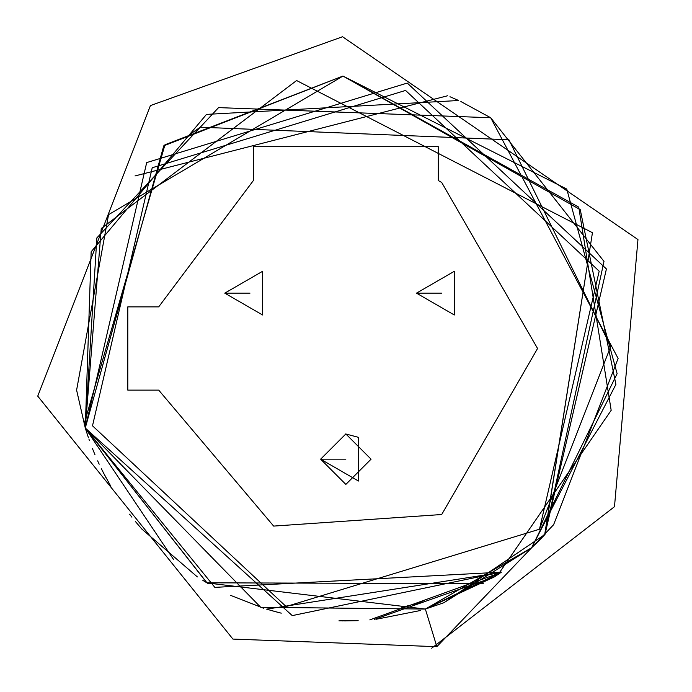<?xml version="1.0" encoding="UTF-8"?>
<svg xmlns="http://www.w3.org/2000/svg" width="692" height="692" viewBox="0 0 692 692"><rect width="100%" height="100%" fill="white"/><g stroke="black" fill="none" stroke-linecap="round" stroke-linejoin="round"><path stroke-width="1.04" d="M423.158 601.832L401.775 607.394M84.095 424.049L164.964 144.766L342.955 76.068L578.754 207.159L611.174 410.33L498.352 574.248L501.397 572.154L425.364 609.064L260.702 607.282L85.272 428.011L96.837 237.944L218.56 107.615L490.697 117.752L618.103 358.439L553.617 524.709L531.655 547.735L617.117 373.68L566.757 189.046L342.955 76.068L163.762 145.83L85.272 428.011L76.604 390.124L108.54 214.667L342.955 76.068L580.259 209.667L615.906 384.406L531.655 547.735L535.617 543.964L531.655 547.735L615.906 384.406L580.259 209.667L342.955 76.068L108.54 214.667L76.604 390.124L85.272 428.011L206.856 582.811L483.345 583.685M535.72 543.86L539.656 539.959L535.72 543.86M539.665 539.95L540.21 539.397L539.665 539.95M541.741 537.822L542.433 537.113L541.741 537.822M543.203 536.309L544.561 534.864L543.194 536.309M544.829 534.579L592.447 232.694L296.6 80.54L101.257 228.49L85.263 428.011M103.073 472.134L110.85 486.329M129.577 514.182L131.912 517.175M135.303 521.396L141.851 529.077L197.376 576.92M202.868 580.398L208.56 583.814L202.868 580.398M230.721 595.414L263.505 608.19L230.721 595.414M277.933 612.333L266.584 609.142L500.887 572.509M173.605 559.577L85.272 428.011L146.687 162.585L407.268 83.066L606.417 268.972L545.002 534.397L444.1 602.594L531.655 547.735L539.319 540.305L531.395 547.977M539.319 540.296L542.459 537.078L539.319 540.296M545.002 534.397L603.986 261.403L490.697 117.752L460.863 101.525L490.697 117.752L603.986 261.403L545.002 534.397M431.661 648.214L614.487 506.691L637.963 239.57L342.54 36.745L150.423 105.582L37.74 396.127L232.91 639.079L436.842 646.674L531.655 547.735L425.364 609.064L207.09 582.949L85.272 428.011L292.249 615.612L501.397 572.154L214.849 587.37L85.272 428.011L91.154 251.767L206.475 114.396L458.666 100.513L449.947 96.724M447.603 95.773L135.009 175.941M271.861 610.69L281.246 613.164M341.9 620.906L343.267 620.923M344.625 620.932L358.162 620.655L338.933 620.845M374.242 619.444L494.209 576.99L425.355 609.072M376.362 619.219L420.563 610.482M494.841 576.574L498.171 574.369L494.823 576.592M190.239 134.144L200.291 127.198L508.931 139.784L610.707 346.476L539.466 529.233M500.809 572.569L369.822 619.876M105.798 477.333L101.291 468.571M99.198 464.211L97.659 460.863M95.012 454.834L92.469 448.606M89.355 440.346L89.008 439.368M88.464 437.82L85.436 428.564M85.272 428.011L101.257 228.49L296.6 80.54L592.447 232.694L544.673 534.752M444.117 602.646L425.364 609.064L436.842 646.674M92.503 425.805L152.223 167.749L405.555 90.436L599.186 271.178L539.466 529.233L286.133 606.547L92.503 425.805M253.367 146.687L438.321 146.687L438.321 180.551L441.704 182.463L537.563 348.491L441.704 514.519L273.651 526.093L158.702 390.115L127.795 390.115L127.795 306.867L158.702 306.867L253.367 180.551L253.367 146.687M438.321 180.551L441.704 182.463L537.563 348.491L441.704 514.519L273.651 526.093L158.702 390.115M345.844 459.177L320.621 459.177L345.844 484.409L371.068 459.177L345.844 433.953L320.621 459.177L358.456 481.026L358.456 437.335L345.689 433.953M416.48 293.148L454.315 314.99L454.315 271.299L416.48 293.148L441.704 293.148M224.762 293.148L262.597 314.99L262.597 271.299L224.762 293.148L249.985 293.148"/></g></svg>
